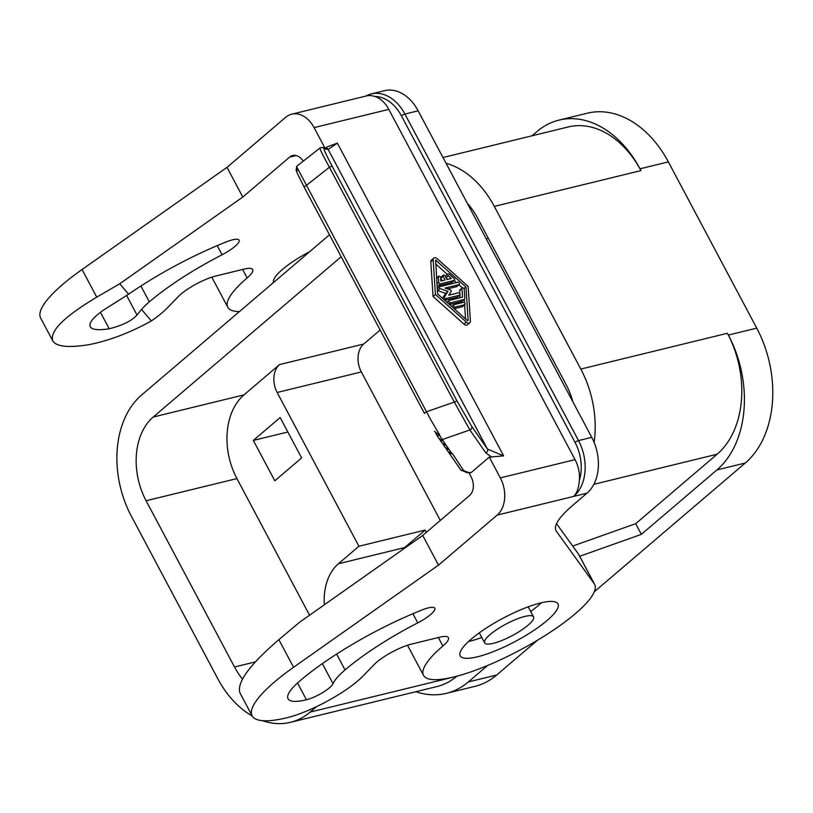 <?xml version="1.0" encoding="UTF-8"?>
<svg xmlns="http://www.w3.org/2000/svg" width="813" height="813" viewBox="0 0 813 813"><rect width="100%" height="100%" fill="white"/><g stroke="black" fill="none" stroke-linecap="round" stroke-linejoin="round"><path stroke-width="1.22" d="M239.418 311.592A96.899 22.977 -28 0 1 227.813 307.284A96.899 22.977 -28 0 1 247.152 277.955A27.683 6.565 -28 0 0 252.68 269.581A27.683 6.565 -28 0 0 244.022 269.113L215.638 276.054A27.662 6.555 -28 0 0 178.332 296.562L167.468 307.792A56.422 13.374 152 0 1 151.36 320.962C129.653 332.903 108.79 340.81 88.78 344.682C68.353 347.964 56.351 346.684 52.774 340.86C49.532 331.196 64.186 316.633 96.757 297.151L119.755 283.767L242.792 197.041L289.611 157.112A13.841 9.837 76.3 0 1 292.65 155.537A13.841 9.837 76.3 0 1 303.208 161.187M460.554 469.548A2.764 2.5 -34.8 0 0 463.705 470.636L452.292 453.41L448.034 451.561L445.778 448.054M417.77 622.86A20.762 4.919 -28 0 0 434.803 608.236A20.762 4.919 -28 0 0 428.309 607.89A20.762 4.919 -28 0 0 422.12 609.923A128.048 30.366 -28 0 0 299.794 680.969A58.831 13.953 -28 0 0 288.056 698.774A58.831 13.953 -28 0 0 306.45 699.759A18.353 4.35 -28 0 0 322.588 692.625A18.353 4.35 -28 0 0 333.025 683.692A61.829 14.664 -28 0 1 345.047 669.922A117.204 27.784 -28 0 1 417.77 622.86L412.913 613.713M468.969 472.841L471.123 476.906A13.841 9.837 76.3 0 1 469.548 495.513L422.719 535.442L438.512 565.126L497.17 515.096A27.683 19.675 -103.7 0 0 500.33 477.892L489.274 457.109L470.961 472.719L467.018 472.688A2.764 1.728 -85.5 0 0 467.963 472.343L471.123 472.597M591.762 437.343L418.146 110.822L404.904 114.054L578.521 440.585L591.762 437.343A41.524 29.522 76.3 0 1 587.027 493.156L572.565 505.493A83.058 19.695 -28 0 0 555.98 530.635A83.058 19.695 -28 0 0 556.316 531.174L594.242 583.744A96.899 22.977 -28 0 1 594.638 584.384A96.899 22.977 -28 0 1 550.462 632.087A96.899 22.977 -28 0 1 453.837 676.985A96.899 22.977 -28 0 1 423.522 675.369A96.899 22.977 -28 0 1 442.872 646.04A27.683 6.565 -28 0 0 448.4 637.666A27.683 6.565 -28 0 0 439.742 637.199L411.348 644.14A27.662 6.555 -28 0 0 374.051 664.648L363.187 675.877A56.422 13.374 152 0 1 287.121 717.696A111.788 26.504 -28 0 1 252.152 715.826L240.018 693.022C236.461 682.768 249.408 664.983 278.869 639.648L299.682 622.169L422.719 535.442M252.152 715.826A111.788 26.504 -28 0 1 293.564 667.29L438.512 565.126M119.755 283.767L128.617 294.194L102.824 310.525C92.875 317.751 88.678 323.157 90.243 326.755C92.123 329.824 98.444 330.495 109.196 328.767C122.285 325.525 131.554 320.962 137.011 315.048L141.533 309.397A61.829 14.664 -28 0 1 149.328 301.836A117.204 27.784 -28 0 1 222.061 254.774L217.193 245.628M227.813 307.284L212.03 277.599A96.899 22.977 -28 0 1 211.817 277.152M541.458 602.758A55.365 13.13 -28 0 1 530.655 611.478M481.763 637.473A55.365 13.13 -28 0 1 469.304 641.355A55.365 13.13 -28 0 1 468.501 641.548M52.774 340.86L40.65 318.056A111.788 26.504 -28 0 1 82.062 269.52L227.01 167.356L285.668 117.326A27.683 19.675 -103.7 0 1 291.735 114.186A27.683 19.675 -103.7 0 1 314.082 127.621L324.824 147.824M540.655 602.951A55.365 13.13 -28 0 1 557.972 603.876A55.365 13.13 -28 0 1 532.728 631.142A55.365 13.13 -28 0 1 477.516 656.792A55.365 13.13 -28 0 1 460.188 655.867A55.365 13.13 -28 0 1 485.442 628.612A55.365 13.13 -28 0 1 540.655 602.951M322.07 147.448L326.084 147.996A2.764 2.764 97.8 0 1 326.094 147.996L325.18 148.047L327.537 146.716L337.354 143.139L328.137 149.409L324.123 148.86A2.764 2.764 97.8 0 0 322.07 147.448L319.926 148.027L296.745 166.269L296.42 171.055M435.565 432.74L437.059 435.555L439.813 435.148L430.636 419.569L296.958 167.305M227.01 167.356L242.792 197.041M128.617 294.194A128.048 30.366 -28 0 1 226.4 241.837A20.762 4.919 -28 0 1 232.599 239.805A20.762 4.919 -28 0 1 239.093 240.15A20.762 4.919 -28 0 1 222.061 254.774M451.733 453.4L439.589 435.565M491.956 457.323L485.768 452.811A2.764 2.5 -34.8 0 0 487.465 449.071L503.643 455.88L489.274 457.109M418.146 110.822A41.524 29.522 -103.7 0 0 384.62 90.67L371.378 93.902A41.524 29.522 -103.7 0 1 404.904 114.054A2.764 0.661 -28 0 0 401.439 115.863L575.055 442.394A2.764 0.661 152 0 1 578.521 440.585A41.524 29.522 76.3 0 1 573.785 496.397C576.976 492.932 578.826 487.637 579.344 480.493A27.683 19.675 -103.7 0 0 575.055 459.65L500.33 477.892M448.786 449.152L445.087 447.323L442.831 443.807M141.533 309.397L151.36 320.962M449.01 449.487L446.296 449.04M401.439 115.863A38.76 27.551 -103.7 0 0 375.169 96.493A27.683 19.675 -103.7 0 1 388.807 109.369L575.055 459.65M375.169 96.493L370.484 95.467L367.222 95.751L291.735 114.186M319.987 148.017C319.651 148.769 322.802 155.181 329.428 167.244A2.764 0.661 -28 0 1 332.293 166.431C326.491 155.435 323.767 149.582 324.123 148.86M424.518 413.502L304.255 187.325A2.764 0.661 -28 0 1 304.235 187.295L424.549 413.563A2.764 0.661 -28 0 1 424.538 413.543A2.764 0.661 -28 0 1 425.087 412.699A2.764 0.661 -28 0 1 426.54 411.724L454.294 402.079L469.894 429.945A2.764 2.5 -34.8 0 0 471.591 426.205L457.15 401.256L332.293 166.431M296.745 166.269L296.105 170.456M434.457 431.266L439.254 435.006M439.162 438.796L439.142 438.766A2.764 2.5 -34.8 0 0 442.15 439.599L469.894 429.945L485.768 452.811M439.02 438.553L442.882 440.666M304.255 187.325L296.796 172.336L304.235 187.295A2.764 0.661 -28 0 1 304.794 186.462A2.764 0.661 -28 0 1 306.247 185.486L329.428 167.244L454.294 402.079A2.764 0.661 -28 0 1 457.15 401.256M437.292 435.931L438.99 438.512A2.764 2.5 -34.8 0 0 439.142 438.766L437.059 435.555M439.884 439.569L440.402 440.544L443.115 440.992M448.725 452.302L449.254 453.278L451.967 453.735M467.018 472.688L460.707 469.802L449.254 453.278M445.839 444.904L442.14 443.075L440.402 440.544M446.063 445.239L443.349 444.792M296.969 172.691L297.05 167.559M441.205 277.009A1.382 0.915 49.5 0 0 440.89 278.432L442.109 280.719M445.158 279.977L443.258 276.41A1.382 0.915 49.5 0 1 445.148 275.953L447.048 279.509L451.337 278.463L448.39 275.831A1.382 0.915 49.5 0 1 449.406 274.245L454.111 278.463A1.382 0.915 49.5 0 1 454.233 280.444L440.494 283.798A1.382 0.915 49.5 0 1 438.725 282.213L438.38 276.928A1.382 0.915 49.5 0 1 440.646 277.721L440.859 281.024L445.158 279.977M449.457 304.509L461.428 301.593A2.764 1.829 49.5 0 0 461.957 301.318L464.325 299.306A2.764 1.829 49.5 0 0 464.802 297.985L464.243 289.398A1.382 0.915 49.5 0 0 461.977 288.615L462.526 297.192L449.325 300.424A1.382 0.915 49.5 0 0 450.595 302.792L463.796 299.57A2.764 1.829 49.5 0 0 464.325 299.306M423.522 675.369L407.74 645.685A96.899 22.977 -28 0 1 407.537 645.237M439.457 286.735A1.098 0.732 49.5 0 0 440.016 288.585L448.004 291.349L444.457 296.938A1.098 0.732 49.5 0 0 445.768 298.605L459.63 295.221A1.382 0.915 49.5 0 0 458.369 292.843L448.766 295.19L451.347 291.115L450.798 290.089L444.975 288.066L458.949 284.652A1.382 0.915 49.5 0 0 457.678 282.284L439.457 286.735M594.242 583.744L578.46 554.06L556.549 523.694M578.46 554.06A96.899 22.977 -28 0 1 578.856 554.7L594.638 584.384M326.094 147.996A2.764 2.764 97.8 0 1 328.137 149.409L487.465 449.071L471.591 426.205M444.741 300.292L457.262 297.243A1.382 0.915 49.5 0 0 457.699 296.867M437.374 290.465A1.098 0.732 49.5 0 0 437.648 290.607L445.636 293.371L442.506 298.3M447.414 288.91L456.581 286.674A1.382 0.915 49.5 0 0 457.018 286.298M454.162 308.727L462.312 306.735A1.382 0.915 49.5 0 0 462.76 306.359M446.286 278.076L447.709 279.347M445.9 275.871A1.382 0.915 49.5 0 0 445.402 276.43M437.048 285.475A1.382 0.915 49.5 0 0 438.126 285.82L451.865 282.457A1.382 0.915 49.5 0 0 452.313 282.081M460.107 289.834A1.382 0.915 49.5 0 0 459.609 290.627L459.792 293.564M457.526 297.111L459.894 295.089L460.067 297.792M464.274 299.347L464.487 302.69M464.63 304.855L465.544 318.93M435.656 263.951L447.414 274.479M454.203 280.566L456.459 282.578M458.908 284.784L462.353 287.863M454.04 304.631A1.382 0.915 49.5 0 0 455.3 307.009L464.68 304.723A1.382 0.915 49.5 0 0 463.42 302.345L454.04 304.631M445.636 293.371L448.004 291.349M466.774 325.098A3.465 2.297 49.5 0 0 467.445 324.763L469.812 322.751A3.465 2.297 49.5 0 0 470.402 321.094L468.156 286.43L437.262 258.758A3.465 2.297 49.5 0 0 434.416 257.782A3.465 2.297 49.5 0 0 433.756 258.117A3.465 2.297 49.5 0 0 433.166 259.764L435.412 294.428L433.044 296.45L463.938 324.113A3.465 2.297 49.5 0 0 466.774 325.098M433.756 258.117L431.388 260.13A3.465 2.297 49.5 0 0 430.799 261.786L433.044 296.45M463.938 324.113L466.306 322.1A3.465 2.297 49.5 0 0 469.142 323.086A3.465 2.297 49.5 0 0 469.812 322.751M466.306 322.1L435.412 294.428M467.312 320.505L437.597 293.889L435.687 260.15L465.971 286.969L468.136 320.312L467.312 320.505M463.989 288.656L465.971 286.969M329.489 234.784L141.533 395.077A89.979 63.953 -103.7 0 0 131.269 516.001L217.762 678.672A89.979 63.953 76.3 0 0 252.243 715.999M572.687 546.062L635.695 523.674L717.157 454.203A89.979 63.953 -103.7 0 0 727.422 333.279L728.367 335.058L756.74 328.127A100.355 71.331 76.3 0 1 745.297 463.004L594.273 591.803M728.367 335.058A100.355 71.331 76.3 0 1 716.924 469.934L641.376 534.354L635.695 523.674M594.13 442.404A89.979 63.953 -103.7 0 0 580.807 369.072L494.314 206.4L640.929 170.608L639.983 168.819L668.357 161.899L756.74 328.127M487.617 665.481L468.318 681.944A100.355 71.331 76.3 0 1 446.347 693.357A100.355 71.331 76.3 0 1 415.819 691.711M456.804 676.233L456.713 676.304A89.979 63.953 76.3 0 1 437.018 686.538L290.404 722.33A89.979 63.953 76.3 0 1 262.497 720.674M273.483 282.548A44.989 10.671 -28 0 1 309.702 251.664M531.976 135.812L536.986 131.533A100.355 71.331 76.3 0 1 558.958 120.121A100.355 71.331 76.3 0 1 639.983 168.819M579.699 556.275L641.376 534.354M558.958 120.121L587.332 113.2A100.355 71.331 76.3 0 1 668.357 161.899M468.318 681.944L496.692 675.014A100.355 71.331 76.3 0 1 474.721 686.426L446.347 693.357M446.052 163.301A89.979 63.953 76.3 0 1 494.314 206.4M442.983 157.539L568.287 126.94A89.979 63.953 76.3 0 1 640.929 170.608M524.863 616.417A27.683 6.565 152 0 0 497.261 629.242A27.683 6.565 152 0 0 484.639 642.87A27.683 6.565 152 0 0 493.298 643.337A27.683 6.565 152 0 0 520.899 630.502A27.683 6.565 152 0 0 533.531 616.874A27.683 6.565 152 0 0 524.863 616.417M309.56 615.207L236.918 478.583A62.296 44.278 76.3 0 1 244.022 394.864L279.53 364.58A20.762 14.756 -103.7 0 0 277.162 392.486L358.919 546.255L338.401 563.755A51.91 36.9 -103.7 0 0 324.336 604.791M280.16 417.547L253.331 440.422L274.794 480.798L301.633 457.912L280.16 417.547M290.404 722.33A89.979 63.953 76.3 0 0 310.099 712.097L316.501 706.649M287.853 431.998L253.331 440.422M572.88 401.835A62.296 44.278 76.3 0 0 565.97 384.315L477.587 218.087A62.296 44.278 -103.7 0 0 467.363 203.382M380.128 330.027L363.716 344.031A20.762 14.756 -103.7 0 0 361.348 371.937L440.311 520.442M358.919 546.255L425.138 530.086L426.347 532.352M488.135 237.924L486.479 239.337M255.323 661.904L234.5 666.985L146.106 500.757A62.296 44.278 76.3 0 1 153.21 417.039L341.165 256.756M496.692 675.014L537.505 640.207M234.5 666.985A62.296 44.278 -103.7 0 0 242.457 679.058M338.401 563.755L404.62 547.586L425.138 530.086M404.62 547.586A51.91 36.9 -103.7 0 0 402.11 549.974M289.611 157.112L296.064 155.537M345.047 669.922L336.623 654.089M278.869 639.648L293.564 667.29M137.011 315.048L126.554 295.373M149.328 301.836L140.903 286.003M247.152 277.955L242.63 269.449M333.025 683.692L322.365 663.642M306.45 699.759L297.528 682.971M497.17 515.096L587.027 493.156M109.196 328.767L100.436 312.294M556.316 531.174L555.716 530.046M82.062 269.52L96.757 297.151M463.705 470.636L467.963 472.343M442.872 646.04L438.349 637.534M575.055 442.394A38.76 27.551 76.3 0 1 579.344 480.493M365.759 96.107L371.378 93.902A41.524 29.522 -103.7 0 0 365.931 96.066M440.89 278.432L443.258 276.41M461.428 301.593L463.796 299.57M449.02 304.133L450.595 302.792M337.354 143.139L503.643 455.88M388.807 109.369L314.082 127.621M442.679 298.452L444.457 296.938M444.274 299.875L445.768 298.605M437.648 290.607L440.016 288.585M437.252 288.615L439.101 287.03M456.581 286.674L458.949 284.652M462.312 306.735L464.68 304.723M459.609 290.627L461.977 288.615M453.735 308.351L455.3 307.009M457.262 297.243L459.63 295.221M430.799 261.786L433.166 259.764M435.463 261.024L436.256 260.353M436.591 278.453L438.38 276.928M436.937 283.737L438.725 282.213M438.126 285.82L440.494 283.798M451.865 282.457L454.233 280.444M446.124 277.772L448.39 275.831M716.924 469.934L745.297 463.004M717.157 454.203L593.886 484.304M727.422 333.279L580.807 369.072M310.099 712.097L456.713 676.304M361.348 371.937L277.162 392.486M363.716 344.031L279.53 364.58M153.21 417.039L244.022 394.864M146.106 500.757L236.918 478.583M440.941 277.152L443.309 275.129M446.998 302.314L449.061 300.556M437.252 288.544L439.244 286.837M456.845 286.542L459.213 284.52M462.577 306.603L464.945 304.59M459.843 289.967L462.211 287.954M451.703 306.531L453.766 304.773M436.561 278.026L438.614 276.278M452.14 282.324L454.508 280.302M445.636 276.003L448.004 273.981M479.304 632.829L484.639 642.87M528.186 606.833L533.531 616.874"/></g></svg>
